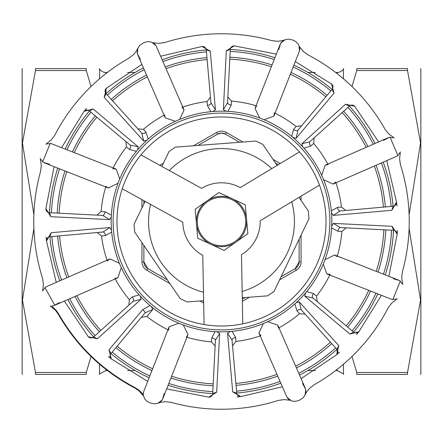 <?xml version="1.0" encoding="UTF-8"?>
<svg xmlns="http://www.w3.org/2000/svg" width="443" height="443" viewBox="0 0 443 443"><rect width="100%" height="100%" fill="white"/><g stroke="black" fill="none" stroke-linecap="round" stroke-linejoin="round"><path stroke-width="0.66" d="M230.294 49.472A172.255 172.255 0 0 1 274.898 57.734A172.255 172.255 0 0 0 230.294 49.472A172.255 172.255 0 0 1 274.898 57.734M293.897 65.199A172.255 172.255 0 0 1 332.051 89.403A172.255 172.255 0 0 0 293.897 65.199A172.255 172.255 0 0 1 332.051 89.403M349.361 106.076A172.255 172.255 0 0 1 375.06 143.454A172.255 172.255 0 0 0 349.361 106.076A172.255 172.255 0 0 1 375.06 143.454M383.212 162.171A172.255 172.255 0 0 1 393.079 206.266A172.255 172.255 0 0 0 383.212 162.171A172.255 172.255 0 0 1 393.079 206.266M393.528 230.294A172.255 172.255 0 0 1 385.266 274.898A172.255 172.255 0 0 0 393.528 230.294A172.255 172.255 0 0 1 385.266 274.898M377.801 293.897A172.255 172.255 0 0 1 353.597 332.051A172.255 172.255 0 0 0 377.801 293.897A172.255 172.255 0 0 1 353.597 332.051M336.924 349.361A172.255 172.255 0 0 1 299.546 375.06A172.255 172.255 0 0 0 336.924 349.361A172.255 172.255 0 0 1 299.546 375.06M280.829 383.212A172.255 172.255 0 0 1 236.734 393.079A172.255 172.255 0 0 0 280.829 383.212A172.255 172.255 0 0 1 236.734 393.079M212.706 393.528A172.255 172.255 0 0 1 168.102 385.266A172.255 172.255 0 0 0 212.706 393.528A172.255 172.255 0 0 1 168.102 385.266M149.103 377.801A172.255 172.255 0 0 1 110.949 353.597A172.255 172.255 0 0 0 149.103 377.801A172.255 172.255 0 0 1 110.949 353.597M93.639 336.924A172.255 172.255 0 0 1 67.94 299.546A172.255 172.255 0 0 0 93.639 336.924A172.255 172.255 0 0 1 67.94 299.546M59.788 280.829A172.255 172.255 0 0 1 49.921 236.734A172.255 172.255 0 0 0 59.788 280.829A172.255 172.255 0 0 1 49.921 236.734M206.266 49.921A172.255 172.255 0 0 0 162.171 59.788A172.255 172.255 0 0 1 206.266 49.921M143.454 67.94A172.255 172.255 0 0 0 106.076 93.639A172.255 172.255 0 0 1 143.454 67.94M89.403 110.949A172.255 172.255 0 0 0 65.199 149.103A172.255 172.255 0 0 1 89.403 110.949M57.734 168.102A172.255 172.255 0 0 0 49.472 212.706A172.255 172.255 0 0 1 57.734 168.102M206.947 57.634A164.514 164.514 0 0 0 165.272 66.893M146.561 75.05A164.514 164.514 0 0 0 111.265 99.387M95.339 115.916A164.514 164.514 0 0 0 72.419 151.938M64.949 170.937A164.514 164.514 0 0 0 57.202 213.1M57.634 236.053A164.514 164.514 0 0 0 66.893 277.728M75.05 296.439A164.514 164.514 0 0 0 99.387 331.735M115.916 347.661A164.514 164.514 0 0 0 151.938 370.581M170.937 378.051A164.514 164.514 0 0 0 213.1 385.798M236.053 385.366A164.514 164.514 0 0 0 277.728 376.107M296.439 367.95A164.514 164.514 0 0 0 331.735 343.613M347.661 327.084A164.514 164.514 0 0 0 370.581 291.062M378.051 272.063A164.514 164.514 0 0 0 385.798 229.9M385.366 206.947A164.514 164.514 0 0 0 376.107 165.272M367.95 146.561A164.514 164.514 0 0 0 343.613 111.265M327.084 95.339A164.514 164.514 0 0 0 291.062 72.419M272.063 64.949A164.514 164.514 0 0 0 229.9 57.202M295.248 268.547L281.078 276.725L295.248 268.547A7.741 7.741 0 0 0 299.119 261.846L295.248 268.547L296.217 270.224A9.68 9.68 0 0 0 301.052 261.846L301.052 235.15M245.001 297.558L242.31 299.108L245.001 297.558M143.881 261.846L147.752 268.547L167.382 279.882L147.752 268.547A7.741 7.741 0 0 1 143.881 261.846L143.881 245.483L143.881 261.846L141.948 261.846A9.68 9.68 0 0 0 146.783 270.224L169.902 283.57M143.881 203.824L143.881 200.718L143.881 203.824M225.371 134.107L221.5 133.072L217.629 134.107L197.999 145.442L217.629 134.107A7.741 7.741 0 0 1 225.371 134.107L239.541 142.286L225.371 134.107L226.34 132.435A9.68 9.68 0 0 0 216.66 132.435L193.541 145.78M275.618 163.118L278.304 164.669L275.618 163.118M299.119 261.846L299.119 239.176L299.119 261.846L301.052 261.846M105.943 73.538L105.943 72.469L107.328 72.469M127.634 72.469L135.121 72.469M307.879 72.469L315.366 72.469M335.672 72.469L337.057 72.469A7.741 7.741 0 0 0 343.43 69.119L343.729 68.599M337.057 369.462L337.057 370.531L343.43 373.881L343.43 364.251M343.43 78.749L343.43 69.119M105.943 72.469A7.741 7.741 0 0 1 99.57 69.119L99.271 68.599M107.333 370.531L105.943 370.531L99.57 373.881L99.57 364.246M99.57 78.749L99.57 69.119M203.625 300.697L187.145 301.949L180.168 298.599L134.65 231.977L134.068 224.258L145.06 201.371M299.025 197.379L308.35 211.023L308.932 218.742L273.995 291.477L267.605 295.841L242.288 297.762M161.85 166.424L169.004 151.523L175.395 147.159L255.855 141.051L262.832 144.401L277.152 165.366M271.753 168.617A72.951 72.951 0 0 0 169.298 170.538M150.576 204.417A72.951 72.951 0 0 0 203.47 292.186M242.171 291.461A72.951 72.951 0 0 0 291.732 201.775M351.975 356.488L356.748 372.463L356.748 374.401C339.216 374.401 339.216 374.401 356.748 374.401C339.216 374.401 339.216 374.401 356.748 374.401L407.532 374.401C425.064 374.401 425.064 374.401 407.532 374.401C425.064 374.401 425.064 374.401 407.532 374.401L407.532 372.463L420.54 299.983L409.11 228.389M420.551 68.599L420.85 69.119L420.85 373.881L420.551 374.401M409.11 214.611L420.54 143.017L407.532 70.537L407.532 68.599C425.064 68.599 425.064 68.599 407.532 68.599C425.064 68.599 425.064 68.599 407.532 68.599L356.748 68.599L356.748 70.537L351.975 86.512M356.748 68.599C339.216 68.599 339.216 68.599 356.748 68.599C339.216 68.599 339.216 68.599 356.748 68.599M86.252 374.401L86.252 372.463L35.468 372.463L35.468 374.401L86.252 374.401C103.784 374.401 103.784 374.401 86.252 374.401C103.784 374.401 103.784 374.401 86.252 374.401M22.449 68.599L22.15 69.119L22.15 373.881L22.449 374.401M35.468 374.401C17.936 374.401 17.936 374.401 35.468 374.401C17.936 374.401 17.936 374.401 35.468 374.401M35.468 372.463L22.46 299.983L33.889 228.389M33.889 214.611L22.46 143.017L35.468 70.537L86.252 70.537L86.252 68.599L35.468 68.599L35.468 70.537M35.468 68.599C17.936 68.599 17.936 68.599 35.468 68.599C17.936 68.599 17.936 68.599 35.468 68.599M91.025 356.488L86.252 372.463M86.252 68.599C103.784 68.599 103.784 68.599 86.252 68.599C103.784 68.599 103.784 68.599 86.252 68.599M86.252 70.537L91.025 86.512M325.993 219.54A104.515 104.515 0 0 1 223.46 325.993A104.515 104.515 0 0 1 117.007 223.46A104.515 104.515 0 0 1 219.54 117.007A104.515 104.515 0 0 1 325.993 219.54M122.246 188.762L182.798 222.225A38.707 38.707 0 0 0 202.778 255.378L204.073 324.553A104.515 104.515 0 0 0 242.775 323.827L241.479 254.653A38.707 38.707 0 0 0 260.202 220.775L319.458 185.069M119.317 179.919L118.414 182.211A110.318 110.318 0 0 0 119.843 264.355L120.828 266.614A110.318 110.318 0 0 0 179.919 323.683L182.211 324.586A110.318 110.318 0 0 0 264.355 323.157L266.614 322.172A110.318 110.318 0 0 0 323.683 263.081L324.586 260.789A110.318 110.318 0 0 0 323.157 178.645L322.172 176.386A110.318 110.318 0 0 0 263.081 119.317L260.789 118.414A110.318 110.318 0 0 0 178.645 119.843L176.386 120.828A110.318 110.318 0 0 0 119.317 179.919L119.737 178.9L116.182 169.11L112.743 168.6M336.752 354.682L338.79 345.601L336.868 349.3L301.312 309.912A3.871 2.254 -42.1 0 0 296.982 310.781L299.595 313.683L305.105 314.115M296.982 310.781L294.811 303.942L296.162 302.719M301.223 309.812L299.269 301.921L296.157 302.719M338.784 345.595L299.269 301.921M336.868 349.3L301.312 309.912M317.182 301.572L316.54 296.085L313.55 293.587A3.871 2.254 -50.1 0 0 312.841 297.945L304.784 296.201L349.904 334.05L358.908 331.68L381.412 295.315M304.784 296.201L305.46 293.061L306.634 291.666L313.55 293.587M330.256 274.4L326.818 273.89L323.263 264.1L323.683 263.081M316.54 296.085A120.812 120.812 0 0 0 329.797 275.059M345.778 210.464L341.448 207.036L337.56 207.385A3.871 2.254 -95.1 0 0 340.141 210.968L333.214 215.431L391.878 210.292L396.54 201.986A3.871 3.871 0 0 1 393.035 206.272L391.889 210.292M333.214 215.431L331.469 212.734L331.309 210.918L337.56 207.385M335.811 182.007L333.014 184.078L323.578 179.664L323.157 178.645M341.448 207.036A120.812 120.812 0 0 0 335.949 182.793M388.876 276.316L397.166 234.181L392.188 226.312L393.445 230.288L340.451 227.58A3.871 2.254 -87.1 0 0 338.009 231.257L341.902 231.462L346.105 227.868M338.009 231.257L331.63 227.957L331.729 226.135M340.302 227.575L333.363 223.377L331.724 226.14M392.182 226.312L333.363 223.377M393.445 230.288L340.451 227.58M354.682 106.248L345.601 104.21L349.3 106.132L309.912 141.688A3.871 2.254 -132.1 0 0 310.781 146.018L313.683 143.405L314.115 137.895M310.781 146.018L303.942 148.189L302.719 146.838M309.801 141.788L301.921 143.731L302.719 146.843M345.595 104.216L301.921 143.731M349.3 106.132L309.912 141.688M276.316 54.124L234.181 45.834L226.312 50.812L230.288 49.555L227.58 102.549A3.871 2.254 -177.1 0 0 231.257 104.991L231.462 101.098L227.868 96.895M231.257 104.991L227.957 111.37L226.783 111.309M227.569 102.698L223.377 109.637L226.14 111.276M226.312 50.807L223.377 109.637M230.288 49.555L227.58 102.549M301.572 125.818L296.085 126.46L293.587 129.45A3.871 2.254 -140.1 0 0 297.945 130.159L296.201 138.216L334.05 93.096L331.475 83.926A3.871 3.871 0 0 1 332.023 89.436L334.061 93.091M296.201 138.216L293.061 137.54L291.666 136.366L293.587 129.45M274.4 112.743L273.89 116.182L264.1 119.737L263.081 119.317M296.085 126.46A120.812 120.812 0 0 0 275.059 113.203M210.464 97.222L207.036 101.552L207.385 105.44A3.871 2.254 174.9 0 0 210.968 102.859L215.431 109.786L210.292 51.122L201.986 46.46A3.871 3.871 0 0 1 206.272 49.965L210.292 51.111M215.431 109.786L212.734 111.531L210.918 111.691L207.385 105.44M182.007 107.189L184.078 109.986L179.664 119.422L178.645 119.843M207.036 101.552A120.812 120.812 0 0 0 182.793 107.051M106.132 93.7L106.104 93.672A3.871 3.871 0 0 1 106.447 88.146L104.21 97.399L106.132 93.7L141.688 133.088A3.871 2.254 137.9 0 0 146.018 132.219L143.405 129.317L137.895 128.885M146.018 132.219L148.189 139.058L146.838 140.281M141.788 133.199L143.731 141.079L146.843 140.281M104.216 97.405L143.731 141.079M141.688 133.088L106.104 93.672M125.818 141.428L126.46 146.915L129.45 149.413A3.871 2.254 129.9 0 0 130.159 145.055L138.216 146.799L93.096 108.95L84.092 111.32L61.588 147.685M138.216 146.799L137.54 149.939L136.366 151.334L129.45 149.413M126.46 146.915A120.812 120.812 0 0 0 113.203 167.941M49.555 212.712L49.516 212.706A3.871 3.871 0 0 1 45.85 208.559L50.812 216.688L49.555 212.712L102.549 215.42A3.871 2.254 92.9 0 0 104.991 211.743L101.098 211.538L96.895 215.132M104.991 211.743L111.37 215.043L111.271 216.865M102.698 215.425L109.637 219.623L111.276 216.86M50.818 216.688L109.637 219.623M102.549 215.42L49.516 212.706M166.684 388.876L208.819 397.166L216.688 392.188L212.712 393.445L215.42 340.451A3.871 2.254 2.9 0 0 211.743 338.009L211.538 341.902L215.132 346.105M211.743 338.009L215.043 331.63L216.217 331.691M215.425 340.318L219.623 333.363L216.86 331.724M216.688 392.177L219.623 333.363M212.712 393.445L215.42 340.451M49.965 236.728A3.871 3.871 0 0 0 46.46 241.014L51.111 232.708L50.004 236.728L102.997 232.021L50.004 236.728M97.222 232.536L101.552 235.964L105.44 235.615L111.686 232.082L111.531 230.266L109.786 227.569L51.122 232.708M109.786 227.569L102.997 232.021M45.834 208.819L54.124 166.684M84.098 111.315L83.926 111.525A3.871 3.871 0 0 1 89.436 110.977L93.091 108.939M106.254 88.318L141.904 64.385M160.621 56.233L202.246 46.432M295.315 61.588L331.674 84.092M354.682 106.254L378.615 141.904M386.767 160.621L396.568 202.246M358.902 331.685L359.074 331.475A3.871 3.871 0 0 1 353.564 332.023L349.909 334.061M336.746 354.682L301.096 378.615M282.379 386.767L241.014 396.54A3.871 3.871 0 0 1 236.728 393.035L232.708 391.889L240.754 396.568M147.685 381.412L111.326 358.908L108.939 349.909L110.977 353.564A3.871 3.871 0 0 0 111.525 359.074L111.315 358.902M88.318 336.746L64.385 301.096M56.233 282.379L46.432 240.754M89.436 110.977L130.159 145.055M234.441 45.85A3.871 3.871 0 0 0 230.294 49.516M206.272 49.965L210.968 102.859M332.023 89.436L297.945 130.159M354.854 106.447A3.871 3.871 0 0 0 349.328 106.104M397.149 234.441L397.393 230.493L397.149 234.441A3.871 3.871 0 0 0 393.484 230.294M393.035 206.272L340.141 210.968M353.564 332.023L312.841 297.945M336.553 354.854L339.521 352.235L336.553 354.854A3.871 3.871 0 0 0 336.896 349.328M232.536 345.778L235.964 341.448L235.615 337.56L232.082 331.314L230.266 331.469L227.569 333.214L232.708 391.878M227.569 333.214L232.021 339.991L236.728 393.035M208.559 397.149A3.871 3.871 0 0 0 212.706 393.484M110.977 353.564L145.055 312.841A3.871 0.869 -140.1 0 0 142.668 309.707L108.939 349.909M88.146 336.553A3.871 3.871 0 0 0 93.672 336.896L97.399 338.79L141.079 299.269L140.281 296.157M88.318 336.752L97.399 338.79M141.079 299.269L133.088 301.312A3.871 2.254 47.9 0 0 132.219 296.982L129.317 299.595L128.885 305.105M132.219 296.982L139.058 294.805L139.838 295.675M133.088 301.312L93.667 336.901M105.44 235.615A3.871 2.254 84.9 0 0 102.859 232.032M107.189 260.993L109.986 258.922L119.422 263.336L119.843 264.355M101.552 235.964A120.812 120.812 0 0 0 107.051 260.207M235.615 337.56A3.871 2.254 -5.1 0 0 232.032 340.141M260.993 335.811L258.922 333.014L263.336 323.578L264.355 323.157M235.964 341.448A120.812 120.812 0 0 0 260.207 335.949M46.066 237.077L46.46 241.014L46.066 237.077M402.366 271.83L401.685 277.767L402.366 271.83A187.738 187.738 0 0 0 400.45 164.73L400.433 164.685M400.25 153.212L399.553 158.821L400.428 164.669M396.513 156.368L397.415 155.93L400.544 151.977M383.516 140.414L389.308 137.324L394.359 137.806M388.699 133.869L384.967 129.179L388.694 133.875L393.246 137.175M384.978 129.195A187.738 187.738 0 0 0 307.891 54.821L307.852 54.799M299.606 46.814L303.078 51.277L307.891 54.821M299.197 51.693L299.529 50.746L298.942 45.74M278.725 49.605L280.635 43.32L284.55 40.092M277.761 41.31L271.808 40.629L277.767 41.315L283.315 40.429M271.83 40.634A187.738 187.738 0 0 0 164.73 42.55L164.685 42.567M153.212 42.749L158.821 43.447L164.669 42.572M156.368 46.487L155.93 45.585L151.977 42.456M140.414 59.484L137.324 53.692L137.806 48.641M133.869 54.301L129.179 58.033L133.875 54.306L137.175 49.754M129.195 58.022A187.738 187.738 0 0 0 54.821 135.109L54.799 135.148M46.814 143.394L51.288 139.905L54.821 135.109M51.693 143.803L50.746 143.471L45.74 144.058M49.605 164.275L43.32 162.365L40.092 158.45M41.31 165.239L40.629 171.192L41.315 165.233L40.429 159.685M40.634 171.17A187.738 187.738 0 0 0 42.55 278.27L42.567 278.315M42.749 289.788L43.447 284.179L42.572 278.331M46.498 286.627L45.585 287.07L42.456 291.023M59.484 302.586L53.692 305.676L51.704 305.997L56.006 310.139L58.443 313.594L58.033 313.821C76.512 346.077 102.195 370.857 135.087 388.168L138.797 390.676L143.294 395.743M143.803 391.307L143.172 394.264L138.853 390.061L135.298 387.758C102.494 370.481 76.872 345.761 58.443 313.594M164.275 393.395L162.365 399.68L158.45 402.909M165.239 401.69L171.192 402.371L165.233 401.685L159.685 402.571M171.17 402.366A187.738 187.738 0 0 0 278.27 400.45L278.315 400.433M289.788 400.25L284.162 399.553L278.27 400.45L284.162 399.564M286.632 396.513L287.07 397.415L291.023 400.544M302.586 383.516L305.676 389.308L305.194 394.359M309.142 388.688L313.81 384.978L309.136 388.683L305.825 393.246M313.805 384.978A187.738 187.738 0 0 0 388.179 307.891L388.201 307.852M396.186 299.606L391.723 303.078L388.179 307.891M391.307 299.197L392.254 299.529L397.26 298.942M393.395 278.725L399.68 280.635L402.909 284.55M401.685 277.767L402.571 283.315M150.614 306.03L150.044 305.559L142.668 309.707M86.435 108.463L83.926 111.525L86.435 108.463M396.934 205.923L396.54 201.986L396.934 205.923M356.565 334.537L359.074 331.475L356.565 334.537M237.077 396.934L241.014 396.54L237.077 396.934M108.463 356.565L111.525 359.074L108.463 356.565M151.312 306.611L152.818 309.48L145.055 312.841M141.367 317.249L146.915 316.54L152.818 309.48M50.197 305.914L55.336 310.15L58.016 313.799M168.6 330.256L169.11 326.818L178.9 323.263L179.919 323.683M146.915 316.54A120.812 120.812 0 0 0 167.941 329.797M299.479 151.91L240.222 187.622A38.707 38.707 0 0 0 201.521 188.347L140.968 154.884M105.788 186.326L108.441 188.004L118.015 183.264L118.414 182.211M164.552 114.803L165.245 117.871L175.362 121.288L176.386 120.828M256.674 105.788L254.996 108.441L259.736 118.015L260.789 118.414M328.197 164.552L325.129 165.245L321.712 175.362L322.172 176.386M337.212 256.674L334.559 254.996L324.985 259.736L324.586 260.789M278.448 328.197L277.755 325.129L267.638 321.712L266.614 322.172M186.326 337.212L188.004 334.559L183.264 324.985L182.211 324.586M105.733 186.94A120.812 120.812 0 0 0 101.098 211.538M164.082 115.202A120.812 120.812 0 0 0 143.405 129.317M256.06 105.733A120.812 120.812 0 0 0 231.462 101.098M327.798 164.082A120.812 120.812 0 0 0 313.683 143.405M337.267 256.06A120.812 120.812 0 0 0 341.902 231.462M278.918 327.798A120.812 120.812 0 0 0 299.595 313.683M186.94 337.267A120.812 120.812 0 0 0 211.538 341.902M114.803 278.448L117.871 277.755L121.288 267.638L120.828 266.614M115.202 278.918A120.812 120.812 0 0 0 129.317 299.595M224.103 250.433L210.923 244.331A25.162 25.162 0 0 0 235.981 242.077L224.103 250.433M246.557 219.246L247.858 233.716L235.981 242.077A25.162 25.162 0 0 0 232.077 198.669L245.256 204.777L246.557 219.246M197.744 238.223L196.443 223.754A25.162 25.162 0 0 0 210.923 244.331L197.744 238.223M195.141 209.284L207.019 200.923A25.162 25.162 0 0 0 196.443 223.754L195.141 209.284M207.019 200.923L218.897 192.567L232.077 198.669A25.162 25.162 0 0 0 207.019 200.923M201.715 235.427A24.193 24.193 0 0 0 235.427 241.285A24.193 24.193 0 0 0 241.285 207.573A24.193 24.193 0 0 0 207.573 201.715A24.193 24.193 0 0 0 201.715 235.427A24.193 24.193 0 0 0 235.427 241.285A24.193 24.193 0 0 0 241.285 207.573A24.193 24.193 0 0 0 207.573 201.715A24.193 24.193 0 0 0 201.715 235.427M230.194 51.405A170.317 170.317 0 0 1 274.189 59.539M293.188 67.004A170.317 170.317 0 0 1 330.81 90.887M347.927 107.372A170.317 170.317 0 0 1 373.283 144.23M381.434 162.946A170.317 170.317 0 0 1 391.152 206.438M391.595 230.194A170.317 170.317 0 0 1 383.461 274.189M375.996 293.188A170.317 170.317 0 0 1 352.113 330.81M335.628 347.927A170.317 170.317 0 0 1 298.77 373.283M280.054 381.434A170.317 170.317 0 0 1 236.562 391.152M212.806 391.595A170.317 170.317 0 0 1 168.811 383.461M149.812 375.996A170.317 170.317 0 0 1 112.19 352.113M95.073 335.628A170.317 170.317 0 0 1 69.717 298.77M61.566 280.054A170.317 170.317 0 0 1 51.848 236.562M51.405 212.806A170.317 170.317 0 0 1 59.539 168.811M67.004 149.812A170.317 170.317 0 0 1 90.887 112.19M107.372 95.073A170.317 170.317 0 0 1 144.23 69.717M162.946 61.566A170.317 170.317 0 0 1 206.438 51.848M229.801 59.135A162.575 162.575 0 0 1 271.354 66.755M290.353 74.225A162.575 162.575 0 0 1 325.843 96.823M342.179 112.561A162.575 162.575 0 0 1 366.173 147.336M374.329 166.047A162.575 162.575 0 0 1 383.439 207.119M383.865 229.801A162.575 162.575 0 0 1 376.245 271.354M368.775 290.353A162.575 162.575 0 0 1 346.177 325.843M330.439 342.179A162.575 162.575 0 0 1 295.664 366.173M276.953 374.329A162.575 162.575 0 0 1 235.881 383.439M213.199 383.865A162.575 162.575 0 0 1 171.646 376.245M152.647 368.775A162.575 162.575 0 0 1 117.157 346.177M100.821 330.439A162.575 162.575 0 0 1 76.827 295.664M68.671 276.953A162.575 162.575 0 0 1 59.561 235.881M59.135 213.199A162.575 162.575 0 0 1 66.755 171.646M74.225 152.647A162.575 162.575 0 0 1 96.823 117.157M112.561 100.821A162.575 162.575 0 0 1 147.336 76.827M166.047 68.671A162.575 162.575 0 0 1 207.119 59.561M242.354 301.323L249.459 297.22M279.594 279.821L296.217 270.224M200.042 300.969L203.669 303.067M141.948 199.649L141.948 207.85M141.948 242.648L141.948 261.846M163.406 163.179L159.773 165.278M280.197 163.528L273.098 159.43M242.958 142.031L226.34 132.435M301.052 200.352L301.052 196.155M147.752 268.547L146.783 270.224M217.629 134.107L216.66 132.435M105.943 370.531L105.943 369.451M105.943 93.484L105.943 88.672M337.057 72.469L337.057 73.538M337.057 349.516L337.057 354.328M356.748 70.537L407.532 70.537M407.532 372.463L356.748 372.463M329.863 219.468A108.385 108.385 0 0 0 165.56 128.669A108.385 108.385 0 0 0 169.076 316.363A108.385 108.385 0 0 0 329.863 219.468M135.303 387.752L135.087 388.168M135.121 370.531L127.634 370.531M337.057 370.531L335.672 370.531M315.366 370.531L307.879 370.531M343.43 373.881L343.729 374.401M99.57 373.881L99.271 374.401M89.464 110.999L130.264 145.143M206.272 50.004L210.979 102.997M332.001 89.464L297.857 130.264M392.996 206.272L340.002 210.979M353.536 332.001L312.736 297.857M232.021 339.991L236.728 392.996M133.188 301.223L93.7 336.868M138.797 390.676L143.305 395.793M55.336 310.15L50.142 305.903M51.283 139.899L54.827 135.098M44.355 162.852L108.441 188.004M116.182 169.11L51.482 143.72M50.197 143.333L42.678 161.983M158.821 43.436L164.735 42.55M137.712 54.771L165.245 117.871M184.078 109.986L156.274 46.277M155.643 45.097L154.374 43.597L150.426 41.747L147.087 41.72L143.754 42.655L139.805 45.252L137.369 49.04L137.136 52.944M303.09 51.266L307.835 54.794M280.148 44.355L254.996 108.441M273.89 116.182L299.28 51.482M299.667 50.197L299.828 48.237L298.344 44.139L296.007 41.758L292.984 40.064L288.36 39.111L283.957 40.064L281.028 42.661M399.564 158.821L400.45 164.735M388.229 137.712L325.129 165.245M333.014 184.078L396.723 156.274M397.903 155.648L390.034 137.136M391.734 303.09L388.206 307.835M398.451 280.07L334.559 254.996M326.818 273.89L391.518 299.28M392.803 299.667L400.322 281.017M305.288 388.229L277.755 325.129M258.922 333.014L286.726 396.723M287.357 397.903L288.626 399.403L292.574 401.253L295.913 401.28L299.246 400.345L303.195 397.748L305.631 393.96L305.864 390.05M138.426 390.377L135.121 388.184M162.852 398.645L188.004 334.559M169.11 326.818L143.72 391.518M143.333 392.797L143.172 394.763L144.656 398.861L146.993 401.242L150.016 402.936L154.64 403.889L159.043 402.936L161.972 400.339M43.436 284.179L42.55 278.265M55.718 310.576L58.027 313.816M44.909 287.485L54.771 305.288L117.871 277.755M109.986 258.922L46.277 286.726"/></g></svg>
